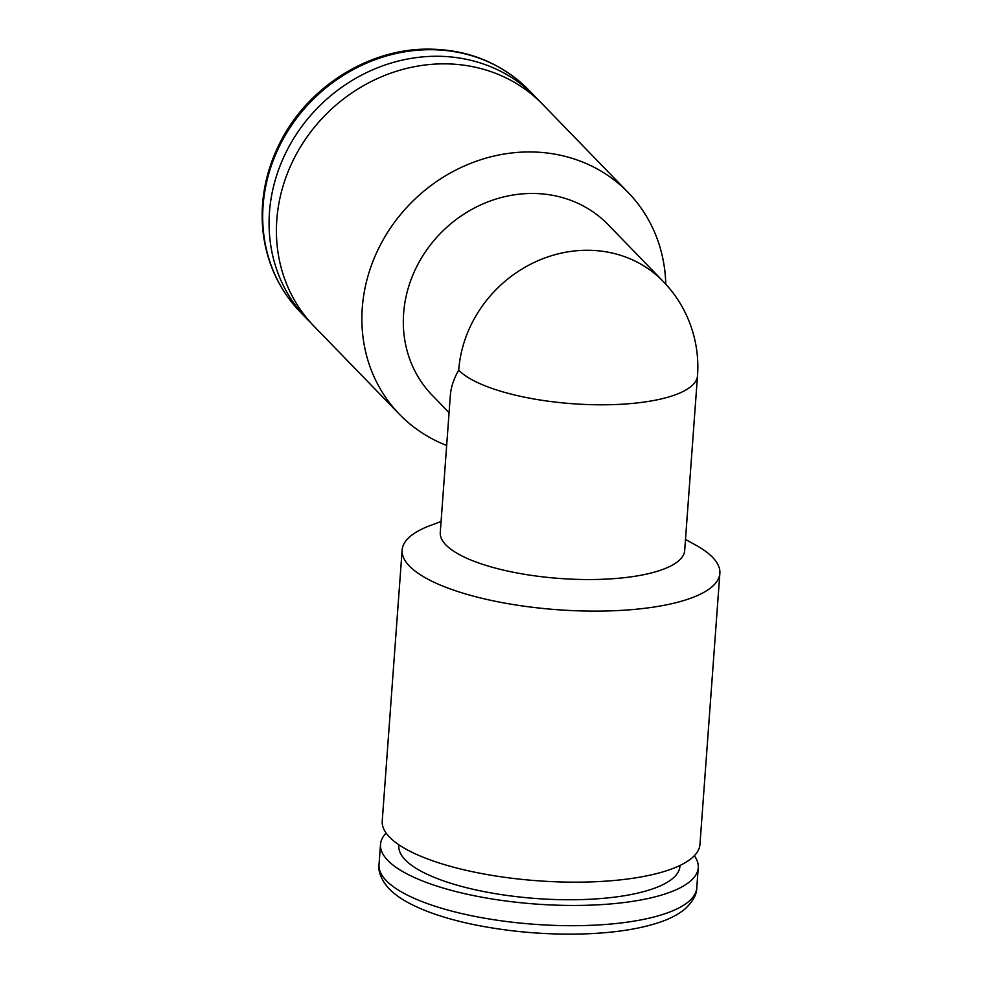 <?xml version="1.0" encoding="UTF-8"?>
<svg xmlns="http://www.w3.org/2000/svg" width="983" height="983" viewBox="0 0 983 983"><rect width="100%" height="100%" fill="white"/><g stroke="black" fill="none" stroke-linecap="round" stroke-linejoin="round"><path stroke-width="1.47" d="M679.978 865.458L679.917 866.367A140.913 42.601 -175.8 0 1 536.263 898.523A140.913 42.601 -175.8 0 1 398.84 845.724L398.914 844.815M694.354 855.714A159.295 48.155 -175.8 0 1 698.249 867.706A159.295 48.155 -175.8 0 1 535.858 904.065A159.295 48.155 -175.8 0 1 380.507 844.372A159.295 48.155 -175.8 0 1 386.11 833.08M310.456 322.387A159.295 143.776 -44.1 0 1 306.708 318.676A159.295 143.776 -44.1 0 1 285.033 154.368A159.295 143.776 -44.1 0 1 432.164 56.326A159.295 143.776 -44.1 0 1 535.379 96.85A159.295 143.776 -44.1 0 1 538.979 100.708M441.084 521.494L430.173 525.573A159.295 48.155 4.2 0 0 402.133 550.038L382.227 821.075A159.295 48.155 4.2 0 0 588.842 881.972A159.295 48.155 4.2 0 0 699.957 844.409L719.863 573.372A159.295 48.155 4.2 0 0 695.681 545.074L685.495 539.446M402.133 550.038A159.295 48.155 4.2 0 0 608.747 610.922A159.295 48.155 4.2 0 0 719.863 573.372M599.2 579.392A122.531 37.035 4.2 0 0 684.684 550.505L697.512 375.764A122.531 122.531 0 0 0 663.255 281.482A122.531 110.6 -44.1 0 0 538.205 260.63A122.531 110.6 -44.1 0 0 458.717 370.173C453.765 378.824 450.964 387.204 450.349 395.277L440.273 532.553A122.531 37.035 4.2 0 0 599.2 579.392M663.255 281.482L608.17 224.677A122.531 110.6 135.9 0 0 443.21 230.612A122.531 110.6 135.9 0 0 432.262 395.313L449.071 412.651M665.774 284.148A159.295 143.776 135.9 0 0 628.186 192.521A159.295 143.776 135.9 0 0 413.745 200.237A159.295 143.776 135.9 0 0 399.516 414.347A159.295 143.776 135.9 0 0 446.663 445.459M628.186 192.521L542.727 104.419A159.295 143.776 135.9 0 0 328.285 112.136A159.295 143.776 135.9 0 0 314.044 326.245L399.516 414.347M696.763 887.944A159.295 48.155 -175.8 0 1 534.371 924.303A159.295 48.155 -175.8 0 1 379.02 864.622C378.062 871.184 380.876 878.642 387.462 886.998C392.659 892.834 399.663 898.106 408.461 902.812C426.143 912.224 449.157 919.744 477.517 925.359C514.932 932.572 552.667 935.325 590.722 933.641C619.573 932.216 643.398 928.124 662.223 921.378C671.512 918.024 679.118 913.883 685.065 908.919C692.929 901.448 696.824 894.456 696.763 887.944L698.249 867.706M425.774 49.752A159.295 143.776 -44.1 0 1 529.001 90.276C500.875 62.236 466.065 48.523 424.57 49.15C366.499 50.207 307.998 87.745 280.745 141.257C265.545 170.796 259.672 201.306 263.137 232.799C267.02 263.751 279.405 290.182 300.319 312.09A159.295 143.776 -44.1 0 1 278.656 147.794A159.295 143.776 -44.1 0 1 425.774 49.752M458.717 370.173A122.531 37.035 4.2 0 0 612.04 404.652A122.531 37.035 4.2 0 0 697.512 375.764M380.507 844.372L379.02 864.622M535.379 96.85L529.001 90.276M306.708 318.676L300.319 312.09"/></g></svg>
